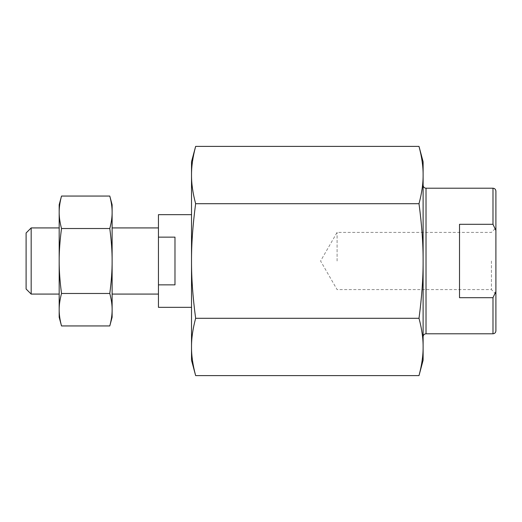<?xml version="1.0" encoding="UTF-8"?>
<svg xmlns="http://www.w3.org/2000/svg" width="522" height="522" viewBox="0 0 522 522"><rect width="100%" height="100%" fill="white"/><g stroke="black" fill="none" stroke-linecap="round" stroke-linejoin="round"><path stroke-width="0.39" stroke-dasharray="2.61 1.96" d="M337.095 261L337.095 232.394L337.095 261M491.424 261L491.424 289.606L491.424 261M495.9 291.511L492.99 297.69L459.51 297.69L459.51 224.31L459.51 297.69L459.51 224.31L492.99 224.31L495.9 230.489L495.9 330.876M495.9 261L495.9 227.918L495.9 261M495.9 294.082L491.424 289.606L337.095 289.606L320.58 261L337.095 232.394L491.424 232.394L495.9 227.918L495.9 230.489M158.44 307.321L158.44 284.855L174.981 284.855L174.981 237.145L158.44 237.145L158.44 214.679M158.44 284.855L158.44 237.145M174.981 284.855L174.981 237.145L174.981 284.855M195.639 203.697C192.814 193.094 191.443 183.542 191.522 175.046L191.522 261C191.443 244.002 192.814 224.904 195.639 203.697L419.003 203.697C421.822 193.094 423.192 183.542 423.114 175.046C423.192 166.544 421.822 156.992 419.003 146.395M195.639 146.395C192.814 156.992 191.443 166.544 191.522 175.046L191.522 161.748M195.639 375.605C192.814 365.008 191.443 355.456 191.522 346.954L191.522 261C191.443 277.998 192.814 297.096 195.639 318.303C192.814 328.906 191.443 338.458 191.522 346.954L191.522 360.252M195.639 318.303L419.003 318.303C421.822 297.096 423.192 277.998 423.114 261C423.192 244.002 421.822 224.904 419.003 203.697M61.518 196.057C59.919 202.066 59.143 207.475 59.182 212.291C59.143 217.106 59.919 222.522 61.518 228.525L109.79 228.525C111.388 222.522 112.165 217.106 112.119 212.291C112.165 207.475 111.388 202.066 109.79 196.057M109.79 325.943C111.388 319.934 112.165 314.525 112.119 309.709C112.165 304.894 111.388 299.478 109.79 293.475L61.518 293.475C59.919 299.478 59.143 304.894 59.182 309.709C59.143 314.525 59.919 319.934 61.518 325.943M112.119 317.245L112.119 204.755M109.79 228.525C111.388 240.544 112.165 251.369 112.119 261C112.165 270.631 111.388 281.456 109.79 293.475M158.44 261L158.44 294.082L158.44 261M423.114 360.252L423.114 161.748M419.003 318.303C421.822 328.906 423.192 338.458 423.114 346.954C423.192 355.456 421.822 365.008 419.003 375.605M61.518 293.475C59.919 281.456 59.143 270.631 59.182 261L59.182 227.918L59.182 261C59.143 251.369 59.919 240.544 61.518 228.525M59.182 317.245L59.182 204.755M31.176 227.918L31.176 294.082M26.1 289.012L26.1 232.988M492.99 297.69L492.99 333.786M426.024 188.214L426.024 333.786M492.99 188.214L492.99 224.31"/><path stroke-width="0.78" d="M495.9 230.489L495.9 291.511L492.99 297.69L459.51 297.69L459.51 224.31L492.99 224.31L495.9 230.489L495.9 191.124L495.9 227.918M492.99 297.69L492.99 333.786C494.739 333.63 495.711 332.658 495.9 330.876L495.9 291.511M191.522 214.679L158.44 214.679L158.44 237.145L174.981 237.145L174.981 284.855L158.44 284.855L158.44 307.321L191.522 307.321M158.44 237.145L158.44 284.855M195.639 375.605L191.522 360.252L191.522 261C191.443 244.002 192.814 224.904 195.639 203.697C192.814 193.094 191.443 183.542 191.522 175.046L191.522 161.748L195.639 146.395L419.003 146.395C421.822 156.992 423.192 166.544 423.114 175.046L423.114 261C423.192 277.998 421.822 297.096 419.003 318.303C421.822 328.906 423.192 338.458 423.114 346.954C423.192 355.456 421.822 365.008 419.003 375.605L195.639 375.605C192.814 365.008 191.443 355.456 191.522 346.954C191.443 338.458 192.814 328.906 195.639 318.303C192.814 297.096 191.443 277.998 191.522 261L191.522 175.046C191.443 166.544 192.814 156.992 195.639 146.395M195.639 318.303L419.003 318.303M195.639 203.697L419.003 203.697C421.822 224.904 423.192 244.002 423.114 261L423.114 360.252L419.003 375.605M61.518 325.943L59.182 317.245L59.182 309.709C59.143 304.894 59.919 299.478 61.518 293.475L109.79 293.475C111.388 299.478 112.165 304.894 112.119 309.709C112.165 314.525 111.388 319.934 109.79 325.943L61.518 325.943C59.919 319.934 59.143 314.525 59.182 309.709L59.182 261C59.143 270.631 59.919 281.456 61.518 293.475M61.518 196.057L59.182 204.755L59.182 212.291C59.143 217.106 59.919 222.522 61.518 228.525C59.919 240.544 59.143 251.369 59.182 261L59.182 212.291C59.143 207.475 59.919 202.066 61.518 196.057L109.79 196.057C111.388 202.066 112.165 207.475 112.119 212.291C112.165 217.106 111.388 222.522 109.79 228.525C111.388 240.544 112.165 251.369 112.119 261L112.119 317.245L109.79 325.943M61.518 228.525L109.79 228.525M109.79 196.057L112.119 204.755L112.119 261C112.165 270.631 111.388 281.456 109.79 293.475M419.003 146.395L423.114 161.748L423.114 175.046C423.192 183.542 421.822 193.094 419.003 203.697M59.182 294.082L31.176 294.082L31.176 227.918L59.182 227.918M31.176 227.918L26.1 232.988L26.1 289.012L31.176 294.082M492.99 333.786L426.024 333.786L426.024 188.214C424.275 188.057 423.303 187.085 423.114 185.303M492.99 224.31L492.99 188.214L426.024 188.214M158.44 227.918L112.119 227.918M158.44 294.082L112.119 294.082M426.024 333.786C424.275 333.943 423.303 334.915 423.114 336.697M492.99 188.214C494.739 188.37 495.711 189.342 495.9 191.124"/></g></svg>
